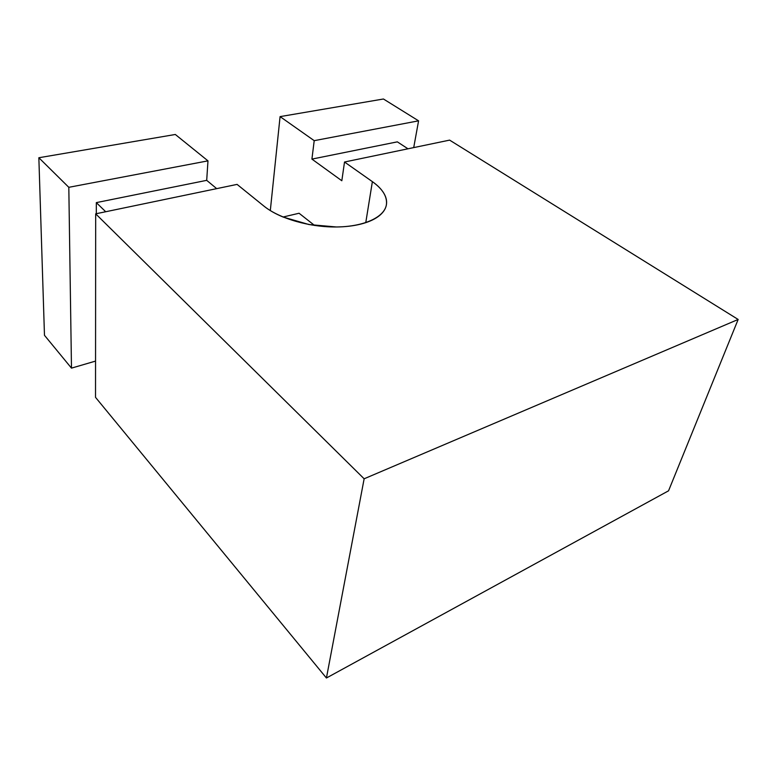 <?xml version="1.0" encoding="UTF-8"?>
<svg xmlns="http://www.w3.org/2000/svg" width="777" height="777" viewBox="0 0 777 777"><rect width="100%" height="100%" fill="white"/><g stroke="black" fill="none" stroke-linecap="round" stroke-linejoin="round"><path stroke-width="1.17" d="M383.45 99L280.079 116.618L270.309 210.577L280.079 116.618L314.209 140.666L311.917 159.1L397.329 141.851L407.974 148.795L397.329 141.851L311.917 159.1L341.822 180.75L344.522 162.014L449.621 140.122L738.15 319.464L364.141 478.787L95.678 213.83L237.082 184.392L263.947 206.109C269.056 210.227 275.514 213.908 283.333 217.123L308.955 224.534L336.402 226.981C345.425 226.884 353.584 225.913 360.858 224.077C368.113 222.232 373.931 219.697 378.302 216.492C382.643 213.277 385.285 209.664 386.227 205.662C387.15 201.661 386.392 197.581 383.955 193.434C381.517 189.287 377.661 185.353 372.377 181.643L344.522 162.014L341.822 180.75L311.917 159.1L314.209 140.666L280.079 116.618L383.45 99L418.58 120.833L314.209 140.666L418.58 120.833L383.45 99M68.813 187.315L38.85 157.741L175.32 134.479L207.974 160.858L68.813 187.315L38.85 157.741L44.474 335.305L71.484 368.133L44.474 335.305L38.85 157.741L175.32 134.479L207.974 160.858L206.701 180.342L216.686 188.636L206.701 180.342L96.319 202.622L96.299 213.704L96.319 202.622L105.701 211.742L96.319 202.622L206.701 180.342L207.974 160.858L68.813 187.315L71.484 368.133L68.813 187.315M95.552 361.091L71.484 368.133L95.552 361.091M365.763 222.659L372.377 181.643C382.75 189.054 387.432 196.766 386.402 204.798C384.43 216.987 364.646 226.495 337.364 226.962C310.11 227.476 279.283 218.599 263.947 206.109L237.082 184.392L95.678 213.83L364.141 478.787L326.427 678L95.522 397.348L95.678 213.83L95.522 397.348L326.427 678L668.55 490.811L738.15 319.464L364.141 478.787L326.427 678L668.55 490.811L738.15 319.464L449.621 140.122L344.522 162.014L372.377 181.643L365.763 222.659M413.714 147.601L418.58 120.833L413.714 147.601M314.607 225.476L299.067 213.248L283.061 217.016L299.067 213.248L314.607 225.476"/></g></svg>
